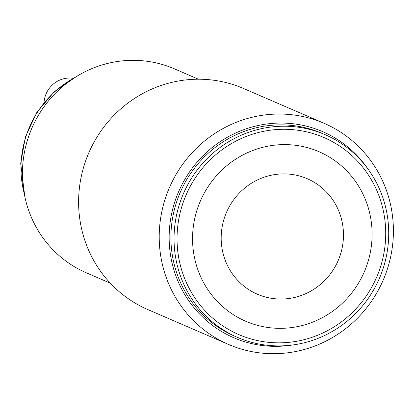 <?xml version="1.0" encoding="UTF-8"?>
<svg xmlns="http://www.w3.org/2000/svg" width="414" height="414" viewBox="0 0 414 414"><rect width="100%" height="100%" fill="white"/><g stroke="black" fill="none" stroke-linecap="round" stroke-linejoin="round"><path stroke-width="0.62" d="M343.418 237.615A62.902 60.817 -66.6 0 1 257.379 294.214A62.902 60.817 -66.6 0 1 221.231 235.318A62.902 60.817 -66.6 0 1 307.266 178.724A62.902 60.817 -66.6 0 1 343.418 237.615A62.902 60.817 -66.6 0 1 257.379 294.214A62.902 60.817 -66.6 0 1 221.231 235.318A62.902 60.817 -66.6 0 1 307.266 178.724A62.902 60.817 -66.6 0 1 343.418 237.615M372.015 238.153A92.348 89.284 113.4 0 0 318.946 151.69A92.348 89.284 113.4 0 0 192.634 234.785A92.348 89.284 -66.6 0 1 318.946 151.69A92.348 89.284 -66.6 0 1 372.015 238.153A92.348 89.284 -66.6 0 1 245.699 321.243A92.348 89.284 -66.6 0 1 192.634 234.785A92.348 89.284 113.4 0 0 245.699 321.243A92.348 89.284 113.4 0 0 372.015 238.153M385.625 238.019A107.335 103.774 -66.6 0 1 276.904 342.823A107.335 103.774 -66.6 0 1 177.135 234.101A107.335 103.774 113.4 0 1 285.857 129.297A107.335 103.774 113.4 0 1 385.625 238.019M388.622 238.076A110.414 106.755 113.4 0 0 325.171 134.7A110.414 106.755 113.4 0 0 174.144 234.045A110.414 106.755 -66.6 0 0 237.595 337.426A110.414 106.755 -66.6 0 0 388.622 238.076M325.171 134.7L322.03 133.344A110.414 106.755 113.4 0 0 171.003 232.689A110.414 106.755 -66.6 0 0 234.453 336.07L237.595 337.426M198.415 79.214L174.475 68.869A111.087 107.402 113.4 0 0 22.532 168.819A111.087 107.402 113.4 0 0 86.366 272.826L110.31 283.166M78.712 196.852A120.453 116.458 -66.6 0 1 243.468 88.472L324.079 123.294A120.453 116.458 -66.6 0 1 393.3 236.068A120.453 116.458 113.4 0 1 228.544 344.448L147.933 309.625A120.453 116.458 113.4 0 1 78.712 196.852M324.079 123.294A120.453 116.458 -66.6 0 0 159.323 231.674A120.453 116.458 113.4 0 0 228.544 344.448M292.351 345.022A112.225 108.499 113.4 0 1 169.248 232.658A112.225 108.499 -66.6 0 1 248.209 128.159A112.225 108.499 -66.6 0 1 368.237 169.357M73.076 78.272A25.766 24.907 113.4 0 0 70.085 78.029A25.766 24.907 -66.6 0 0 44.029 102.496M24.229 193.586A100.183 96.86 -66.6 0 1 21.052 163.804A100.183 96.86 -66.6 0 1 74.189 77.941M24.793 196.484L20.7 163.458L25.409 136.775L36.939 112.225L54.451 91.582L76.683 76.367"/></g></svg>
